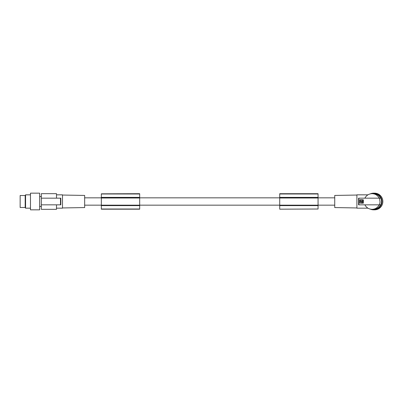 <?xml version="1.0" encoding="UTF-8"?>
<svg xmlns="http://www.w3.org/2000/svg" width="403" height="403" viewBox="0 0 403 403"><rect width="100%" height="100%" fill="white"/><g stroke="black" fill="none" stroke-linecap="round" stroke-linejoin="round"><path stroke-width="0.6" d="M356.907 195.047L334.737 195.435L334.737 207.565L356.907 207.953M367.934 208.17L356.907 208.17L356.907 194.83L367.934 194.83M380.815 204.835A8.171 8.136 -90 0 0 380.815 198.165L358.887 198.165L358.887 204.835L380.815 204.835M379.435 198.165L380.064 202.084L379.435 204.835L379.102 204.835C377.666 207.696 375.329 209.197 372.09 209.333L373.385 209.333A7.833 7.808 -90 0 0 380.447 204.835M379.102 198.165C377.666 195.304 375.329 193.803 372.09 193.667L373.385 193.667A7.833 7.808 90 0 1 380.447 198.165M370.307 193.868A8.337 8.302 90 0 1 381.948 201.5A8.337 8.302 90 0 1 370.307 209.132M373.646 193.163L374.548 193.163A8.337 8.302 90 0 1 382.85 201.5A8.337 8.302 90 0 1 374.548 209.837L373.646 209.837M358.887 198.165L358.574 198.165L358.574 204.835L364.866 204.835C366.438 207.696 368.846 209.197 372.09 209.333M363.279 203.213L359.678 203.082L359.844 199.752L363.279 199.787M363.345 203.082L363.345 199.918M361.305 201.193L362.755 201.299L362.937 200.261L360.267 200.074L360.086 201.112L361.143 201.299M362.801 202.296L362.755 201.565L360.811 201.565L360.665 202.019M362.937 201.747L362.755 201.565L362.937 201.747C362.176 203.258 361.405 203.258 360.63 201.757L360.811 201.565M360.68 202.084L361.42 202.86M361.506 202.89L362.705 202.447M361.652 201.173L361.778 201.722L361.657 201.168M361.778 201.722L361.778 201.142L361.778 201.722M372.09 193.667C368.846 193.803 366.438 195.304 364.866 198.165M62.495 207.953L84.665 207.565L84.665 195.435L62.495 195.047M56.496 194.83L62.495 194.83L62.495 208.17L56.496 208.17M60.485 198.165L60.485 204.835L60.823 204.835L60.823 198.165L41.323 198.165L41.323 209.333L56.496 209.333L56.496 204.835M60.485 204.835L41.323 204.835M60.788 198.548L60.752 204.049M41.323 198.165L41.323 193.667L56.496 193.667L56.496 198.165M41.323 206.417L39.655 206.417M41.323 196.583L39.655 196.583M39.655 193.163L39.655 209.837L30.487 209.837L30.487 193.163L39.655 193.163M25.193 195.5L25.193 207.5L20.15 207.5L20.15 195.5L25.193 195.5L25.575 194.83L30.487 194.83M25.193 207.5L25.575 208.17L30.487 208.17M25.575 194.83L25.575 208.17M318.063 209.016L279.722 209.182L318.063 209.011L318.063 193.707L279.722 193.707L279.722 197.722L318.063 197.722M279.722 197.384L318.063 197.384M279.722 197.722L279.722 198.004L318.063 198.004M279.722 198.004L279.722 205.162L318.063 205.162M279.722 205.162L318.063 205.278M279.722 205.278L279.722 205.616L318.063 205.616M279.722 205.616L279.722 209.016M101.339 193.828L101.339 209.182L139.685 209.182L139.685 193.707L101.339 193.828M101.339 209.011L139.685 209.011M101.339 197.384L139.685 197.384M101.339 197.722L139.685 197.722M101.339 205.616L139.685 205.616M101.339 205.162L139.685 205.162M101.339 198.004L139.685 198.004M101.339 205.278L139.685 205.278M279.722 193.984L318.063 193.984M101.339 193.984L139.685 193.984M334.737 197.833L318.063 197.833M279.722 197.833L139.685 197.833M101.339 197.833L84.665 197.833M334.737 205.167L318.063 205.167M279.722 205.167L139.685 205.167M101.339 205.167L84.665 205.167"/></g></svg>

